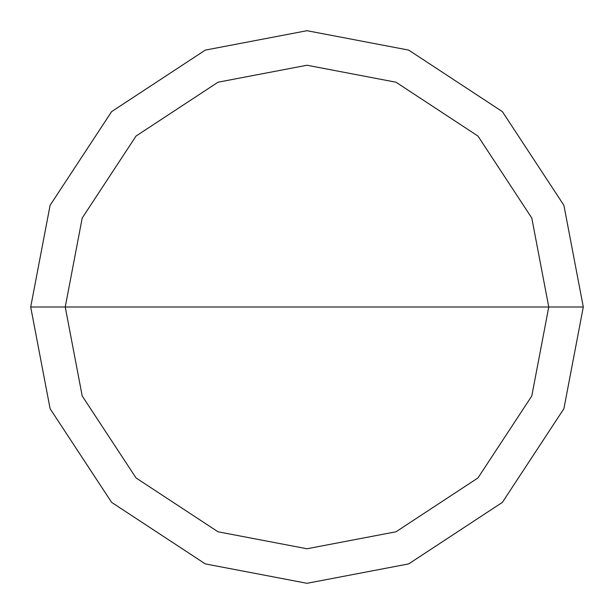 <?xml version="1.0" encoding="UTF-8"?>
<svg xmlns="http://www.w3.org/2000/svg" width="614" height="614" viewBox="0 0 614 614"><rect width="100%" height="100%" fill="white"/><g stroke="black" fill="none" stroke-linecap="round" stroke-linejoin="round"><path stroke-width="0.46" stroke-dasharray="3.07 2.3" d="M30.7 307L50.102 205.299L111.625 111.625L205.299 50.102L307 30.7L408.701 50.102L502.375 111.625L563.898 205.299L583.3 307L30.7 307L50.102 408.701L111.625 502.375L205.299 563.898L307 583.3L408.701 563.898L502.375 502.375L563.898 408.701L583.3 307L30.7 307L583.3 307L563.898 408.701L502.375 502.375L408.701 563.898L307 583.3L205.299 563.898L111.625 502.375L50.102 408.701L30.7 307L583.3 307L563.898 205.299L502.375 111.625L408.701 50.102L307 30.7L205.299 50.102L111.625 111.625L50.102 205.299L30.7 307L50.102 408.701L111.625 502.375L205.299 563.898L307 583.3L408.701 563.898L502.375 502.375L563.898 408.701L583.3 307L30.7 307L583.3 307L563.898 408.701L502.375 502.375L408.701 563.898L307 583.3L205.299 563.898L111.625 502.375L50.102 408.701L30.7 307L50.102 205.299L111.625 111.625L205.299 50.102L307 30.7L408.701 50.102L502.375 111.625L563.898 205.299L583.3 307L563.898 205.299L502.375 111.625L408.701 50.102L307 30.7L205.299 50.102L111.625 111.625L50.102 205.299L30.7 307"/><path stroke-width="0.92" d="M65.237 307L82.215 218.008L136.047 136.047L218.008 82.215L307 65.237L395.992 82.215L477.953 136.047L531.785 218.008L548.762 307L65.237 307L82.215 395.992L136.047 477.953L218.008 531.785L307 548.762L395.992 531.785L477.953 477.953L531.785 395.992L548.762 307L583.3 307L563.898 408.701L502.375 502.375L408.701 563.898L307 583.3L205.299 563.898L111.625 502.375L50.102 408.701L30.7 307L50.102 408.701L111.625 502.375L205.299 563.898L307 583.3L408.701 563.898L502.375 502.375L563.898 408.701L583.3 307L563.898 205.299L502.375 111.625L408.701 50.102L307 30.7L205.299 50.102L111.625 111.625L50.102 205.299L30.7 307L548.762 307L531.785 395.992L477.953 477.953L395.992 531.785L307 548.762L218.008 531.785L136.047 477.953L82.215 395.992L65.237 307L30.7 307L50.102 205.299L111.625 111.625L205.299 50.102L307 30.7L408.701 50.102L502.375 111.625L563.898 205.299L583.3 307L548.762 307L531.785 218.008L477.953 136.047L395.992 82.215L307 65.237L218.008 82.215L136.047 136.047L82.215 218.008L65.237 307"/></g></svg>
